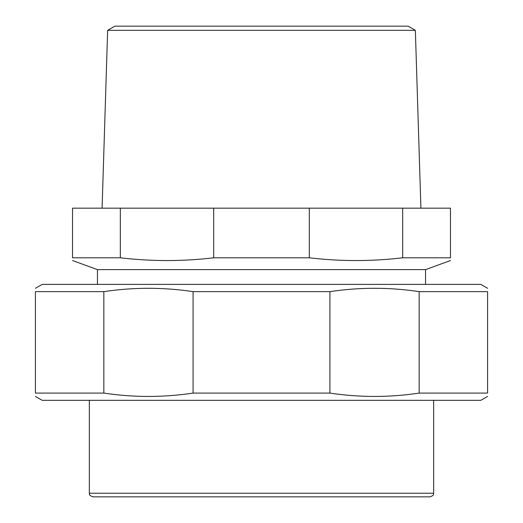 <?xml version="1.0" encoding="UTF-8"?>
<svg xmlns="http://www.w3.org/2000/svg" width="523" height="523" viewBox="0 0 523 523"><rect width="100%" height="100%" fill="white"/><g stroke="black" fill="none" stroke-linecap="round" stroke-linejoin="round"><path stroke-width="0.78" d="M213.691 257.8C182.573 261.467 151.454 261.467 120.336 257.8L120.336 208.167L213.691 208.167L213.691 257.8L309.309 257.8L309.309 208.167L402.664 208.167L402.664 257.8C371.546 261.467 340.427 261.467 309.309 257.8M120.336 208.167L72.527 208.167L72.527 257.8C72.527 261.467 72.527 261.467 72.527 257.8C72.527 261.467 72.527 261.467 72.527 257.8L120.336 257.8M402.664 257.8L450.473 257.8C450.473 261.467 450.473 261.467 450.473 257.8C450.473 261.467 450.473 261.467 450.473 257.8L450.473 208.167L402.664 208.167M213.691 208.167L309.309 208.167M97.448 284.394L97.448 269.613L425.552 269.613L450.473 260.546M415.36 30.334L408.11 26.15L114.89 26.15L107.64 30.334L415.36 30.334L420.91 208.167M103.842 291.638C133.587 287.173 163.333 287.173 193.085 291.638L193.085 393.087C163.333 397.552 133.587 397.552 103.842 393.087L103.842 291.638L35.427 291.638L35.427 393.087C35.427 397.552 35.427 397.552 35.427 393.087C35.427 397.552 35.427 397.552 35.427 393.087L103.842 393.087M419.158 393.087L487.573 393.087C487.573 397.552 487.573 397.552 487.573 393.087C487.573 397.552 487.573 397.552 487.573 393.087L487.573 291.638C487.573 287.173 487.573 287.173 487.573 291.638C487.573 287.173 487.573 287.173 487.573 291.638L419.158 291.638L419.158 393.087C389.413 397.552 359.667 397.552 329.915 393.087L329.915 291.638C359.667 287.173 389.413 287.173 419.158 291.638M35.427 291.638C35.427 287.173 35.427 287.173 35.427 291.638C35.427 287.173 35.427 287.173 35.427 291.638M487.573 396.434L480.82 400.33L42.18 400.33L35.427 396.434M329.915 393.087L193.085 393.087M329.915 291.638L193.085 291.638M487.573 288.291L480.82 284.394L42.18 284.394L35.427 288.291M430.043 496.85L92.957 496.85C87.733 494.836 90.074 494.157 89.335 493.228L433.665 493.228C433.031 494.052 435.11 494.967 430.043 496.85M425.552 284.394L425.552 269.613M97.448 269.613L72.527 260.546M107.64 30.334L102.09 208.167M89.335 400.33L89.335 493.228M433.665 400.33L433.665 493.228"/></g></svg>
